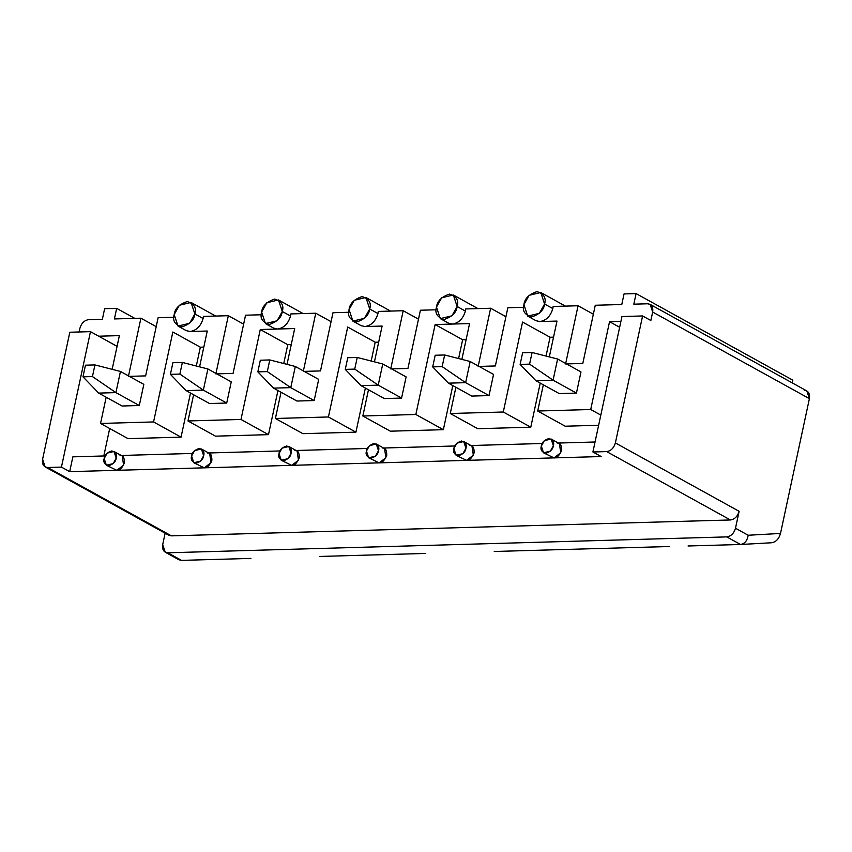 <?xml version="1.0" encoding="UTF-8"?>
<svg xmlns="http://www.w3.org/2000/svg" width="852" height="852" viewBox="0 0 852 852"><rect width="100%" height="100%" fill="white"/><g stroke="black" fill="none" stroke-linecap="round" stroke-linejoin="round"><path stroke-width="1.28" d="M203.404 316.411L228.336 315.698L243.629 324.154L228.336 315.698L203.404 316.411L203.095 318.52C200.806 326.199 196.45 330.523 190.049 331.513L207.26 331.023L199.581 366.839L207.26 331.023L190.049 331.513C196.45 330.523 200.806 326.199 203.095 318.52L194.852 313.962L189.655 323.27L177.993 326.071L174.202 314.548L179.399 305.24L191.05 302.449L194.852 313.962L203.095 318.52L203.404 316.411M245.546 315.208L261.287 314.761L245.546 315.208L233.075 373.41L215.865 373.9L228.336 315.698L215.865 373.9L233.075 373.41L245.546 315.208M290.841 313.919L315.772 313.216L331.066 321.662L315.772 313.216L290.841 313.919L290.532 316.039C288.232 323.707 283.886 328.041 277.486 329.021L294.696 328.542L287.017 364.358L294.696 328.542L260.275 329.511L277.486 329.021C283.886 328.041 288.232 323.707 290.532 316.039L282.278 311.481L277.081 320.778L265.43 323.579L261.628 312.066L266.825 302.758L278.476 299.957L282.278 311.481L290.532 316.039L290.841 313.919M332.983 312.727L348.713 312.279L332.983 312.727L320.501 370.918L303.291 371.408L315.772 313.216L303.291 371.408L320.501 370.918L332.983 312.727M378.267 311.438L403.198 310.724L418.492 319.18L403.198 310.724L378.267 311.438L377.958 313.547C375.668 321.225 371.312 325.56 364.912 326.54L382.122 326.05L374.443 361.866L382.122 326.05L364.912 326.54C371.312 325.56 375.668 321.225 377.958 313.547L369.715 308.988L364.518 318.297L352.856 321.097L349.064 309.574L354.262 300.277L365.913 297.476L369.715 308.988L377.958 313.547L378.267 311.438M420.409 310.234L436.149 309.787L420.409 310.234L407.938 368.437L390.727 368.927L403.198 310.724L390.727 368.927L407.938 368.437L420.409 310.234M465.703 308.946L490.635 308.243L505.928 316.688L490.635 308.243L465.703 308.946L465.394 311.065C463.094 318.744 458.749 323.068 452.348 324.058L469.558 323.568L461.88 359.384L469.558 323.568L435.138 324.548L452.348 324.058C458.749 323.068 463.094 318.744 465.394 311.065L457.141 306.507L451.943 315.815L440.292 318.605L436.49 307.093L441.687 297.785L453.339 294.984L457.141 306.507L465.394 311.065L465.703 308.946M507.845 307.753L523.575 307.306L507.845 307.753L495.363 365.955L478.153 366.445L490.635 308.243L478.153 366.445L495.363 365.955L507.845 307.753M553.129 306.464L578.061 305.751L593.354 314.207L578.061 305.751L553.129 306.464L552.82 308.573C550.53 316.252 546.175 320.586 539.774 321.566L556.984 321.076L549.306 356.892L556.984 321.076L539.774 321.566C546.175 320.586 550.53 316.252 552.82 308.573L544.577 304.015L539.38 313.323L527.718 316.124L523.927 304.601L529.124 295.303L540.775 292.502L544.577 304.015L552.82 308.573L553.129 306.464M804.331 390.376C808.367 390.802 810.06 393.549 809.4 398.651L652.664 312.045C653.324 306.954 651.631 304.196 647.595 303.781L633.824 304.175L636.093 293.589L624.047 293.929L621.779 304.515L595.271 305.261L621.779 304.515L624.047 293.929L636.093 293.589L792.829 380.184L636.093 293.589L633.824 304.175L647.595 303.781L650.129 304.366L652.664 312.045L809.4 398.651L806.865 390.972L650.129 304.366M114.402 318.936L140.91 318.19L156.204 326.635L140.91 318.19L114.402 318.936L116.671 308.36L104.626 308.701L102.357 319.287L88.587 319.67C84.316 320.331 81.419 323.217 79.886 328.339L79.108 331.982L79.886 328.339C81.419 323.217 84.316 320.331 88.587 319.67L102.357 319.287L104.626 308.701L116.671 308.36L134.776 318.36L116.671 308.36L114.402 318.936M158.121 317.7L173.851 317.253L158.121 317.7L145.639 375.892L128.428 376.382L140.91 318.19L128.428 376.382L145.639 375.892L158.121 317.7M45.135 466.896L168.877 535.269L171.412 535.855L730.42 519.965L606.677 451.592L592.907 451.986L621.949 316.539L642.6 315.954L650.853 320.512L652.664 312.045L650.853 320.512L642.6 315.954L615.378 442.933L642.6 315.954L621.949 316.539L592.907 451.986L606.677 451.592C610.948 450.942 613.845 448.056 615.378 442.933L739.121 511.306C737.587 516.418 734.68 519.305 730.42 519.965L171.412 535.855L47.669 467.492L45.135 466.896L42.6 459.217L69.821 332.237L90.472 331.652L117.075 346.349L98.725 336.21L119.376 335.624L112.155 369.321L119.376 335.624L98.725 336.21L90.472 331.652L69.821 332.237L42.6 459.217C41.94 464.319 43.633 467.066 47.669 467.492L61.44 467.098L90.472 331.652L61.44 467.098L47.669 467.492L167.024 533.437M106.17 397.224L100.547 423.455L153.562 421.942L172.839 332.003L153.562 421.942L100.547 423.455L128.045 438.642L181.061 437.14L153.562 421.942L181.061 437.14L128.045 438.642L100.547 423.455L106.17 397.224M143.828 384.358L139.291 405.52L122.081 406.01L139.291 405.52L143.828 384.358L120.451 371.451L115.915 392.612L139.291 405.52L115.915 392.612L98.704 393.102L122.081 406.01L98.704 393.102L82.974 376.829L92.442 376.563L94.934 364.922L85.466 365.188L82.974 376.829L85.466 365.188L94.934 364.922L120.451 371.451L143.828 384.358M193.606 394.742L187.983 420.963L240.988 419.461L260.275 329.511L240.988 419.461L187.983 420.963L215.481 436.16L268.486 434.648L240.988 419.461L268.486 434.648L215.481 436.16L187.983 420.963L193.606 394.742M231.254 381.877L226.717 403.039L209.507 403.528L226.717 403.039L231.254 381.877L207.888 368.959L203.351 390.12L226.717 403.039L203.351 390.12L186.141 390.61L209.507 403.528L186.141 390.61L170.411 374.347L179.868 374.081L182.371 362.441L172.903 362.707L170.411 374.347L172.903 362.707L182.371 362.441L207.888 368.959L231.254 381.877M281.032 392.25L275.409 418.481L328.425 416.969L347.701 327.03L328.425 416.969L275.409 418.481L302.907 433.679L355.923 432.166L328.425 416.969L355.923 432.166L302.907 433.679L275.409 418.481L281.032 392.25M318.691 379.385L314.154 400.557L296.943 401.036L314.154 400.557L318.691 379.385L295.314 366.477L290.777 387.639L314.154 400.557L290.777 387.639L273.567 388.129L296.943 401.036L273.567 388.129L257.837 371.866L267.304 371.589L269.796 359.949L260.329 360.226L257.837 371.866L260.329 360.226L269.796 359.949L295.314 366.477L318.691 379.385M368.469 389.769L362.845 416L415.851 414.487L435.138 324.548L415.851 414.487L362.845 416L390.344 431.187L443.349 429.685L415.851 414.487L443.349 429.685L390.344 431.187L362.845 416L368.469 389.769M406.116 376.903L401.58 398.065L384.369 398.555L401.58 398.065L406.116 376.903L382.75 363.985L378.213 385.147L401.58 398.065L378.213 385.147L361.003 385.637L384.369 398.555L361.003 385.637L345.273 369.374L354.73 369.108L357.233 357.467L347.765 357.733L345.273 369.374L347.765 357.733L357.233 357.467L382.75 363.985L406.116 376.903M455.895 387.277L450.271 413.508L503.287 412.006L522.564 322.056L550.062 337.254L546.036 356.061L550.062 337.254L553.544 337.147L550.062 337.254L522.564 322.056L503.287 412.006L450.271 413.508L477.77 428.705L530.785 427.193L503.287 412.006L530.785 427.193L477.77 428.705L450.271 413.508L455.895 387.277M493.553 374.411L489.016 395.584L471.806 396.073L489.016 395.584L493.553 374.411L470.176 361.504L465.639 382.665L489.016 395.584L465.639 382.665L448.429 383.155L471.806 396.073L448.429 383.155L432.699 366.892L442.167 366.616L444.659 354.975L435.191 355.252L432.699 366.892L435.191 355.252L444.659 354.975L470.176 361.504L493.553 374.411M105.094 455.926L72.867 456.842L69.683 471.657L601.161 456.544L69.683 471.657L61.44 467.098L69.683 471.657L72.867 456.842L105.094 455.926M120.025 455.5C122.954 455 124.435 457.417 124.456 462.742C122.145 468.131 119.599 470.655 116.841 470.315L123.604 465.171L122.241 456.022L113.987 451.464L116.213 458.184L113.178 463.605L106.372 465.245L104.157 458.525L107.192 453.094L113.987 451.464M192.52 453.445L121.24 455.469L192.52 453.445M207.451 453.019C210.391 452.518 211.871 454.925 211.892 460.25C209.571 465.639 207.036 468.174 204.278 467.833L211.04 462.689L209.667 453.53L201.423 448.972L203.639 455.692L200.603 461.124L193.809 462.753L191.594 456.033L194.618 450.612L201.423 448.972M279.957 450.953L208.676 452.976L279.957 450.953M294.888 450.527C297.817 450.026 299.297 452.444 299.318 457.769C297.007 463.158 294.462 465.682 291.703 465.341L298.466 460.197L297.103 451.049L288.849 446.491L291.075 453.211L288.04 458.632L281.235 460.272L279.019 453.552L282.055 448.12L288.849 446.491M367.382 448.471L296.102 450.495L367.382 448.471M382.314 448.045C385.253 447.545 386.733 449.952 386.755 455.277C384.433 460.676 381.898 463.2 379.14 462.86L385.903 457.716L384.529 448.557L376.286 443.998L378.501 450.719L375.466 456.15L368.671 457.78L366.456 451.059L369.48 445.639L376.286 443.998M454.819 445.979L383.538 448.014L454.819 445.979M469.75 445.553C472.679 445.053 474.159 447.47 474.181 452.795C471.87 458.184 469.324 460.708 466.566 460.368L473.329 455.234L471.965 446.075L463.712 441.517L465.938 448.237L462.902 453.669L456.097 455.298L453.882 448.578L456.917 443.147L463.712 441.517M542.245 443.498L470.964 445.521L542.245 443.498M595.047 441.996L558.401 443.04L595.047 441.996M557.176 443.072C560.115 442.571 561.596 444.978 561.617 450.303C559.295 455.703 556.761 458.227 554.002 457.886L560.765 452.742L559.391 443.594L551.148 439.036L553.363 445.745L550.328 451.177L543.533 452.806L541.318 446.097L544.343 440.665L551.148 439.036M792.253 382.889L792.829 380.184L792.253 382.889M576.442 393.091L580.979 371.93L576.442 393.091L559.231 393.581L576.442 393.091L553.076 380.184L576.442 393.091M809.4 398.651L780.507 533.437C778.888 538.954 775.938 542.053 771.667 542.756L740.537 544.492L688.043 545.983L740.537 544.492L726.788 536.898L167.78 552.788L181.529 560.382L231.957 558.955L181.529 560.382L167.78 552.788L726.788 536.898C731.059 536.238 733.955 533.352 735.489 528.229L748.173 535.248L780.507 533.437L809.4 398.651M319.383 556.462L406.819 553.981L319.383 556.462M494.245 551.489L581.682 549.007L494.245 551.489M669.108 546.526L600.617 548.464L669.108 546.526M740.825 544.471L771.667 542.756C775.938 542.053 778.888 538.954 780.507 533.437L748.173 535.248C747.279 540.711 744.733 543.8 740.537 544.492C744.733 543.8 747.279 540.711 748.173 535.248L735.489 528.229L739.121 511.306L735.489 528.229C733.955 533.352 731.059 536.238 726.788 536.898L740.537 544.492M162.711 544.524L165.139 533.203L162.711 544.524C162.05 549.615 163.744 552.373 167.78 552.788L165.245 552.202L162.711 544.524M231.957 558.955L250.893 558.411L231.957 558.955M406.819 553.981L425.755 553.438L406.819 553.981M581.682 549.007L600.617 548.464L581.682 549.007M592.907 451.986L601.161 456.544L592.907 451.986M730.42 519.965C734.68 519.305 737.587 516.418 739.121 511.306L615.378 442.933C613.845 448.056 610.948 450.942 606.677 451.592L730.42 519.965M165.245 552.202L178.909 559.753L181.529 560.382L176.822 557.783M565.59 363.953L578.061 305.751L565.59 363.953L582.8 363.463L565.59 363.953M543.331 384.795L537.708 411.026L590.713 409.514L609.542 321.683L620.916 321.364L609.542 321.683L590.713 409.514L537.708 411.026L565.206 426.213L598.636 425.265L565.206 426.213L537.708 411.026L543.331 384.795M595.271 305.261L582.8 363.463L595.271 305.261M103.806 455.958L109.695 428.503L103.806 455.958M540.232 383.091L530.785 427.193L540.232 383.091M466.108 339.639L462.636 339.735L458.6 358.543L462.636 339.735L435.138 324.548L462.636 339.735L466.108 339.639M452.806 385.573L443.349 429.685L452.806 385.573M378.682 342.121L375.2 342.227L371.174 361.024L375.2 342.227L347.701 327.03L375.2 342.227L378.682 342.121M365.37 388.054L355.923 432.166L365.37 388.054M291.246 344.613L287.774 344.709L283.737 363.516L287.774 344.709L260.275 329.511L287.774 344.709L291.246 344.613M277.944 390.546L268.486 434.648L277.944 390.546M203.82 347.094L200.337 347.19L196.311 365.998L200.337 347.19L172.839 332.003L200.337 347.19L203.82 347.094M190.507 393.028L181.061 437.14L190.507 393.028M600.82 415.094L590.713 409.514L600.82 415.094M527.718 316.124L535.972 320.682L539.774 321.566M544.577 304.015C546.452 297.998 543.917 293.865 536.973 291.618C528.975 294.291 524.619 298.615 523.927 304.601C522.052 310.629 524.587 314.761 531.531 317.008C539.529 314.335 543.874 310 544.577 304.015M543.533 452.806L554.002 457.886M541.318 446.097C540.221 449.6 541.702 452.018 545.749 453.328C550.413 451.773 552.959 449.238 553.363 445.745C554.46 442.241 552.98 439.824 548.933 438.514C544.258 440.069 541.723 442.603 541.318 446.097M619.649 327.274L609.542 321.683L619.649 327.274M456.097 455.298L466.566 460.368M453.882 448.578C452.795 452.092 454.265 454.499 458.323 455.809C462.987 454.254 465.522 451.73 465.938 448.237C467.024 444.723 465.543 442.316 461.496 440.995C456.832 442.561 454.297 445.085 453.882 448.578M368.671 457.78L379.14 462.86M366.456 451.059C365.359 454.574 366.839 456.991 370.886 458.301C375.551 456.736 378.096 454.212 378.501 450.719C379.598 447.215 378.118 444.797 374.071 443.487C369.395 445.042 366.861 447.577 366.456 451.059M281.235 460.272L291.703 465.341M279.019 453.552C277.933 457.066 279.403 459.473 283.46 460.783C288.125 459.228 290.66 456.704 291.075 453.211C292.161 449.696 290.681 447.289 286.634 445.969C281.969 447.534 279.435 450.058 279.019 453.552M193.809 462.753L204.278 467.833M191.594 456.033C190.497 459.547 191.977 461.965 196.024 463.275C200.689 461.709 203.234 459.185 203.639 455.692C204.736 452.178 203.255 449.771 199.208 448.461C194.533 450.016 191.998 452.54 191.594 456.033M106.372 465.245L116.841 470.315M104.157 458.525C103.071 462.04 104.54 464.447 108.598 465.756C113.263 464.202 115.797 461.677 116.213 458.184C117.299 454.67 115.819 452.252 111.772 450.942C107.107 452.508 104.572 455.032 104.157 458.525M440.292 318.605L448.546 323.164L452.348 324.058M457.141 306.507C459.015 300.49 456.48 296.347 449.536 294.1C441.538 296.773 437.193 301.107 436.49 307.093C434.616 313.11 437.151 317.242 444.094 319.5C452.092 316.827 456.448 312.492 457.141 306.507M352.856 321.097L361.11 325.656L364.912 326.54M369.715 308.988C371.589 302.971 369.054 298.839 362.111 296.581C354.112 299.265 349.757 303.589 349.064 309.574C347.19 315.602 349.725 319.734 356.668 321.981C364.667 319.308 369.012 314.974 369.715 308.988M265.43 323.579L273.684 328.137L277.486 329.021M282.278 311.481C284.153 305.453 281.618 301.32 274.674 299.073C266.676 301.746 262.331 306.081 261.628 312.066C259.753 318.084 262.288 322.216 269.232 324.474C277.23 321.79 281.586 317.466 282.278 311.481M177.993 326.071L186.247 330.629L190.049 331.513M194.852 313.962C196.727 307.945 194.192 303.813 187.248 301.555C179.25 304.239 174.894 308.562 174.202 314.548C172.328 320.576 174.862 324.708 181.806 326.955C189.804 324.282 194.149 319.947 194.852 313.962M580.979 371.93L557.613 359.012L553.076 380.184L535.865 380.674L559.231 393.581L535.865 380.674L520.135 364.4L529.593 364.134L532.095 352.494L522.627 352.76L520.135 364.4L522.627 352.76L532.095 352.494L557.613 359.012L580.979 371.93M520.135 364.4L535.865 380.674L553.076 380.184L529.593 364.134L520.135 364.4M557.613 359.012L532.095 352.494L529.593 364.134L553.076 380.184L557.613 359.012M432.699 366.892L448.429 383.155L465.639 382.665L442.167 366.616L432.699 366.892M470.176 361.504L444.659 354.975L442.167 366.616L465.639 382.665L470.176 361.504M345.273 369.374L361.003 385.637L378.213 385.147L354.73 369.108L345.273 369.374M382.75 363.985L357.233 357.467L354.73 369.108L378.213 385.147L382.75 363.985M257.837 371.866L273.567 388.129L290.777 387.639L267.304 371.589L257.837 371.866M295.314 366.477L269.796 359.949L267.304 371.589L290.777 387.639L295.314 366.477M170.411 374.347L186.141 390.61L203.351 390.12L179.868 374.081L170.411 374.347M207.888 368.959L182.371 362.441L179.868 374.081L203.351 390.12L207.888 368.959M82.974 376.829L98.704 393.102L115.915 392.612L92.442 376.563L82.974 376.829M120.451 371.451L94.934 364.922L92.442 376.563L115.915 392.612L120.451 371.451M540.775 292.502L565.419 306.113M453.339 294.984L477.983 308.605M365.913 297.476L390.557 311.087M278.476 299.957L303.12 313.579M191.05 302.449L215.694 316.06"/></g></svg>

